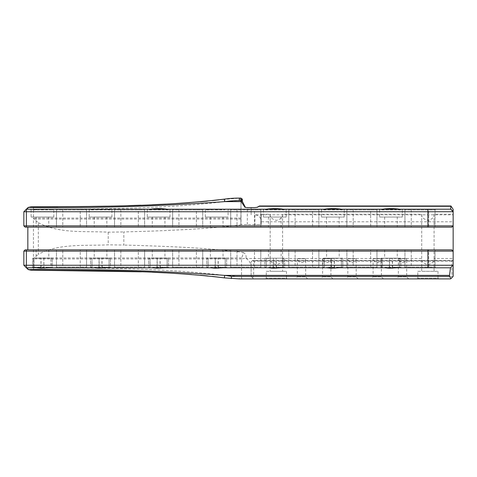 <?xml version="1.0" encoding="UTF-8"?>
<svg xmlns="http://www.w3.org/2000/svg" width="477" height="477" viewBox="0 0 477 477"><rect width="100%" height="100%" fill="white"/><g stroke="black" fill="none" stroke-linecap="round" stroke-linejoin="round"><path stroke-width="0.36" stroke-dasharray="2.38 1.79" d="M48.773 249.865L36.151 249.865L48.773 249.865L48.773 258.2L36.151 258.2L48.773 258.2M36.151 249.865L36.151 258.2M164.941 249.865L152.312 249.865L164.941 249.865L164.941 258.2L152.312 258.2L164.941 258.2M152.312 249.865L152.312 258.2M281.102 249.865L268.479 249.865L281.102 249.865L281.102 258.2L268.479 258.2L281.102 258.2M268.479 249.865L268.479 258.2M397.269 249.865L384.641 249.865L397.269 249.865L397.269 258.2L384.641 258.2L397.269 258.2M384.641 249.865L384.641 258.2M339.183 249.865L326.56 249.865L339.183 249.865L339.183 258.2L326.56 258.2L339.183 258.2M326.56 249.865L326.56 258.2M223.021 249.865L210.393 249.865L223.021 249.865L223.021 258.2L210.393 258.2L223.021 258.2M210.393 249.865L210.393 258.2M106.86 249.865L94.231 249.865L106.86 249.865L106.86 258.2L94.231 258.2L106.86 258.2M94.231 249.865L94.231 258.2M453.15 251.129L453.15 251.629L451.349 249.865L451.886 249.865M48.773 217.035L36.151 217.035L48.773 217.035L48.773 227.135L36.151 227.135L48.773 227.135M36.151 217.035L36.151 227.135M164.941 217.035L152.312 217.035L164.941 217.035L164.941 227.135L152.312 227.135L164.941 227.135M152.312 217.035L152.312 227.135M281.102 217.035L268.479 217.035L281.102 217.035L281.102 227.135L268.479 227.135L281.102 227.135M268.479 217.035L268.479 227.135M397.269 217.035L384.641 217.035L397.269 217.035L397.269 227.135L384.641 227.135L397.269 227.135M384.641 217.035L384.641 227.135M339.183 217.035L326.56 217.035L339.183 217.035L339.183 227.135L326.56 227.135L339.183 227.135M326.56 217.035L326.56 227.135M223.021 217.035L210.393 217.035L223.021 217.035L223.021 227.135L210.393 227.135L223.021 227.135M210.393 217.035L210.393 227.135M106.86 217.035L94.231 217.035L106.86 217.035L106.86 227.135L94.231 227.135L106.86 227.135M94.231 217.035L94.231 227.135M240.873 224.584L240.939 219.05A8.079 0.394 -90 0 0 240.939 218.055L240.939 201.693L240.181 200.626L240.241 199.404L241.022 199.935L240.873 224.584L242.727 224.584C217.768 228.095 178.136 230.546 123.817 231.941L123.817 245.059L108.231 244.826C84.673 246.054 59.315 243.115 38.321 254.336L38.321 222.664L33.98 219.05L33.462 218.055L33.462 258.945L33.98 257.95L38.321 254.336M253.651 261.193L252.893 260.436L452.643 260.436L451.886 261.193L451.886 276.38L253.651 276.38L253.651 261.193L451.886 261.193M453.15 209.308L453.15 214.811L254.915 214.817C258.719 215.222 260.824 217.327 261.229 221.131L261.229 214.191L270.191 214.191C269.839 217.118 271.902 219.181 276.38 220.38C280.858 219.181 282.921 217.118 282.569 214.191L421.71 214.191C421.358 217.118 423.421 219.181 427.899 220.38C432.371 219.181 434.434 217.118 434.082 214.191L453.15 214.191L453.15 258.468L434.082 258.468C434.434 261.396 432.371 263.459 427.899 264.657C423.421 263.459 421.358 261.396 421.71 258.468L282.569 258.468L282.569 271.33L270.191 271.33L282.569 271.33M282.569 214.191L282.569 258.468C282.921 261.396 280.858 263.459 276.38 264.657C271.902 263.459 269.839 261.396 270.191 258.468L270.191 271.33M434.082 214.191L434.082 271.33L421.71 271.33L434.082 271.33M421.71 214.191L421.71 271.33M408.706 278.902L406.684 276.887L398.349 276.887L406.684 276.887L406.684 258.701L398.349 258.701L406.684 258.701C406.774 260.627 405.39 261.939 402.516 262.636C399.648 261.939 398.259 260.627 398.355 258.701L398.349 276.887L396.333 278.902L408.706 278.902L396.333 278.902M383.454 278.902L381.433 276.887L373.097 276.887L381.433 276.887L381.433 258.701L373.097 258.701L381.433 258.701C381.522 260.627 380.133 261.939 377.265 262.636C374.391 261.939 373.008 260.627 373.103 258.701L373.097 276.887L371.076 278.902L383.454 278.902L371.076 278.902M358.197 278.902L356.176 276.887L347.846 276.887L356.176 276.887L356.176 258.701L347.846 258.701L356.176 258.701C356.271 260.627 354.882 261.939 352.014 262.636C349.14 261.939 347.757 260.627 347.852 258.701L347.846 276.887L345.825 278.902L358.197 278.902L345.825 278.902M332.946 278.902L330.925 276.887L322.595 276.887L330.925 276.887L330.925 258.701L322.595 258.701L330.925 258.701C331.014 260.627 329.631 261.939 326.757 262.636C323.889 261.939 322.5 260.627 322.601 258.701L322.595 276.887L320.574 278.902L332.946 278.902L320.574 278.902M307.695 278.902L305.674 276.887L297.338 276.887L305.674 276.887L305.674 258.701L297.338 258.701L305.674 258.701C305.763 260.627 304.38 261.939 301.506 262.636C298.638 261.939 297.249 260.627 297.344 258.701L297.338 276.887L295.317 278.902L307.695 278.902L295.317 278.902M218.83 199.845L240.265 198.098L241.028 198.855L241.028 199.958M31.1 217.035L53.829 217.035L31.1 217.035L31.1 209.963L53.829 209.963L50.496 209.963L51.033 209.206L54.587 209.206L45.881 209.206M53.829 217.035L53.829 209.963L54.587 209.206M23.85 225.871L23.85 211.734L26.378 209.206L33.891 209.206L34.427 209.963L31.1 209.963L30.343 209.206L39.042 209.206M417.798 271.33L437.999 271.33L417.798 271.33L417.798 278.145L437.999 278.145L438.757 278.902L430.54 278.902L450.622 278.902L453.15 276.38L453.15 260.633L452.643 260.436M266.279 271.33L286.48 271.33L266.279 271.33L266.279 278.145L286.48 278.145L287.237 278.902L279.027 278.902L430.54 278.902M425.251 278.902L438.757 278.902M437.999 271.33L437.999 278.145L417.798 278.145L417.041 278.902M270.191 214.191L270.191 258.468L246.09 258.468L246.09 257.473C245.446 258.105 243.92 258.594 241.517 258.945L241.517 276.374L239.174 276.374L239.299 278.902L279.027 278.902M273.732 278.902L287.237 278.902M286.48 271.33L286.48 278.145L266.279 278.145L265.522 278.902M34.427 209.963L39.883 209.314M45.047 209.314L50.496 209.963M147.262 217.035L169.991 217.035L147.262 217.035L147.262 209.963L156.045 209.314M161.208 209.314L169.991 209.963L170.748 209.206L167.194 209.206L166.658 209.963M169.991 217.035L169.991 209.963L147.262 209.963L146.505 209.206L155.21 209.206M263.423 217.035L286.152 217.035L263.423 217.035L263.423 209.963L272.206 209.314M277.37 209.314L286.152 209.963L286.91 209.206L283.362 209.206L282.825 209.963M286.152 217.035L286.152 209.963L263.423 209.963L262.666 209.206L271.371 209.206M379.591 217.035L402.32 217.035L379.591 217.035L379.591 209.963L388.373 209.314M393.537 209.314L402.32 209.963L403.077 209.206L399.523 209.206L398.987 209.963M402.32 217.035L402.32 209.963L379.591 209.963L378.833 209.206L387.533 209.206M321.51 217.035L344.233 217.035L321.51 217.035L321.51 209.963L330.287 209.314M335.45 209.314L344.233 209.963L344.99 209.206L341.443 209.206L340.906 209.963M344.233 217.035L344.233 209.963L321.51 209.963L320.753 209.206L329.452 209.206M219.289 209.314L224.745 209.963L205.343 209.963L214.125 209.314M220.13 209.206L228.829 209.206L228.072 209.963L228.072 217.035L205.343 217.035L228.072 217.035M167.194 209.206L208.139 209.206L204.585 209.206L205.343 209.963L205.343 217.035M89.181 217.035L111.91 217.035L89.181 217.035L89.181 209.963L97.964 209.314M103.127 209.314L111.91 209.963L112.667 209.206L109.114 209.206L108.577 209.963M111.91 217.035L111.91 209.963L89.181 209.963L88.424 209.206L97.123 209.206M394.372 209.206L403.077 209.206M336.291 209.206L344.99 209.206M278.21 209.206L286.91 209.206M224.745 209.963L225.275 209.206L228.829 209.206M204.585 209.206L213.291 209.206M162.043 209.206L170.748 209.206M103.962 209.206L112.667 209.206M451.349 249.865L25.114 249.865M25.114 227.135L451.349 227.135L453.15 225.371L453.15 225.871M33.581 206.821L33.462 209.349L26.748 209.349L25.824 209.761L26.378 209.206M239.174 276.374L224.673 275.378C161.256 267.776 97.236 268.062 33.462 267.645L26.742 267.651L23.85 265.266L23.85 251.129M404.943 249.865L411.257 249.865L404.943 249.865L404.943 267.037L411.257 267.037L404.943 267.037L404.943 249.865M428.734 249.865L411.257 249.865L435.048 249.865L428.734 249.865L428.734 267.037L411.257 267.037L411.257 249.865L411.257 267.794L404.186 267.794L411.257 267.794L411.257 267.037L435.048 267.037L428.734 267.037L428.734 267.794L411.257 267.794L435.805 267.794L428.734 267.794L428.734 249.865M56.453 249.865L62.767 249.865L56.453 249.865L56.453 267.037L62.767 267.037L56.453 267.037L56.453 249.865M80.243 249.865L62.767 249.865L86.558 249.865L80.243 249.865L80.243 267.037L62.767 267.037L62.767 249.865L62.767 267.794L55.696 267.794L62.767 267.794L62.767 267.037L86.558 267.037L80.243 267.037L80.243 267.794L62.767 267.794L87.315 267.794L80.243 267.794L80.243 249.865M114.534 249.865L120.848 249.865L114.534 249.865L114.534 267.037L120.848 267.037L114.534 267.037L114.534 249.865M138.324 249.865L120.848 249.865L144.638 249.865L138.324 249.865L138.324 267.037L120.848 267.037L120.848 249.865L120.848 267.794L113.776 267.794L120.848 267.794L120.848 267.037L144.638 267.037L138.324 267.037L138.324 267.794L120.848 267.794L145.396 267.794L138.324 267.794L138.324 249.865M172.614 249.865L178.929 249.865L172.614 249.865L172.614 267.037L178.929 267.037L172.614 267.037L172.614 249.865M196.405 249.865L178.929 249.865L202.719 249.865L196.405 249.865L196.405 267.037L178.929 267.037L178.929 249.865L178.929 267.794L171.857 267.794L178.929 267.794L178.929 267.037L202.719 267.037L196.405 267.037L196.405 267.794L178.929 267.794L203.476 267.794L196.405 267.794L196.405 249.865M230.701 249.865L237.009 249.865L230.701 249.865L230.701 267.037L237.009 267.037L230.701 267.037L230.701 249.865M254.485 249.865L237.009 249.865L260.8 249.865L254.485 249.865L254.485 267.037L237.009 267.037L237.009 249.865L237.009 267.794L229.938 267.794L237.009 267.794L237.009 267.037L260.8 267.037L254.485 267.037L254.485 267.794L237.009 267.794L261.557 267.794L254.485 267.794L254.485 249.865M288.782 249.865L295.096 249.865L288.782 249.865L288.782 267.037L295.096 267.037L288.782 267.037L288.782 249.865M312.566 249.865L295.096 249.865L318.88 249.865L312.566 249.865L312.566 267.037L295.096 267.037L295.096 249.865L295.096 267.794L288.025 267.794L295.096 267.794L295.096 267.037L318.88 267.037L312.566 267.037L312.566 267.794L295.096 267.794L319.638 267.794L312.566 267.794L312.566 249.865M346.862 249.865L353.177 249.865L346.862 249.865L346.862 267.037L353.177 267.037L346.862 267.037L346.862 249.865M370.653 249.865L353.177 249.865L376.961 249.865L370.653 249.865L370.653 267.037L353.177 267.037L353.177 249.865L353.177 267.794L346.105 267.794L353.177 267.794L353.177 267.037L376.961 267.037L370.653 267.037L370.653 267.794L353.177 267.794L377.718 267.794L370.653 267.794L370.653 249.865M453.15 214.811L453.15 221.787L261.229 221.787M453.15 258.468L453.15 265.445L250.974 265.445L251.129 261.891L252.357 260.657L453.15 260.657M451.886 227.135L451.349 227.135M435.048 227.135L428.734 227.135L435.048 227.135L435.048 209.963L428.734 209.963L435.048 209.963L435.048 227.135M411.257 227.135L428.734 227.135L404.943 227.135L411.257 227.135L411.257 209.963L428.734 209.963L428.734 227.135L428.734 209.206L435.805 209.206L428.734 209.206L428.734 209.963L404.943 209.963L411.257 209.963L411.257 209.206L428.734 209.206L404.186 209.206L411.257 209.206L411.257 227.135M86.558 227.135L80.243 227.135L86.558 227.135L86.558 209.963L80.243 209.963L86.558 209.963L86.558 227.135M62.767 227.135L80.243 227.135L56.453 227.135L62.767 227.135L62.767 209.963L80.243 209.963L80.243 227.135L80.243 209.206L87.315 209.206L80.243 209.206L80.243 209.963L56.453 209.963L62.767 209.963L62.767 209.206L80.243 209.206L55.696 209.206L62.767 209.206L62.767 227.135M144.638 227.135L138.324 227.135L144.638 227.135L144.638 209.963L138.324 209.963L144.638 209.963L144.638 227.135M120.848 227.135L138.324 227.135L114.534 227.135L120.848 227.135L120.848 209.963L138.324 209.963L138.324 227.135L138.324 209.206L145.396 209.206L138.324 209.206L138.324 209.963L114.534 209.963L120.848 209.963L120.848 209.206L138.324 209.206L113.776 209.206L120.848 209.206L120.848 227.135M202.719 227.135L196.405 227.135L202.719 227.135L202.719 209.963L196.405 209.963L202.719 209.963L202.719 227.135M178.929 227.135L196.405 227.135L172.614 227.135L178.929 227.135L178.929 209.963L196.405 209.963L196.405 227.135L196.405 209.206L203.476 209.206L196.405 209.206L196.405 209.963L172.614 209.963L178.929 209.963L178.929 209.206L196.405 209.206L171.857 209.206L178.929 209.206L178.929 227.135M260.8 227.135L254.485 227.135L260.8 227.135L260.8 209.963L254.485 209.963L260.8 209.963L260.8 227.135M237.009 227.135L254.485 227.135L230.701 227.135L237.009 227.135L237.009 209.963L254.485 209.963L254.485 227.135L254.485 209.206L261.557 209.206L254.485 209.206L254.485 209.963L230.701 209.963L237.009 209.963L237.009 209.206L254.485 209.206L229.938 209.206L237.009 209.206L237.009 227.135M318.88 227.135L312.566 227.135L318.88 227.135L318.88 209.963L312.566 209.963L318.88 209.963L318.88 227.135M295.096 227.135L312.566 227.135L288.782 227.135L295.096 227.135L295.096 209.963L312.566 209.963L312.566 227.135L312.566 209.206L319.638 209.206L312.566 209.206L312.566 209.963L288.782 209.963L295.096 209.963L295.096 209.206L312.566 209.206L288.025 209.206L295.096 209.206L295.096 227.135M376.961 227.135L370.653 227.135L376.961 227.135L376.961 209.963L370.653 209.963L376.961 209.963L376.961 227.135M353.177 227.135L370.653 227.135L346.862 227.135L353.177 227.135L353.177 209.963L370.653 209.963L370.653 227.135L370.653 209.206L377.718 209.206L370.653 209.206L370.653 209.963L346.862 209.963L353.177 209.963L353.177 209.206L370.653 209.206L346.105 209.206L353.177 209.206L353.177 227.135M25.818 267.239L26.378 267.794L36.228 267.794L36.544 267.162L32.549 267.162L31.917 267.794L36.228 267.794M32.49 270.179L31.023 270.179M29.192 269.904L26.742 267.651M240.939 218.055L33.462 218.055L33.462 209.349C97.236 208.932 161.268 209.218 224.673 201.622L240.181 200.626M26.748 209.349L29.186 207.096M435.048 249.865L435.048 267.037L435.048 249.865M86.558 249.865L86.558 267.037L86.558 249.865M144.638 249.865L144.638 267.037L144.638 249.865M202.719 249.865L202.719 267.037L202.719 249.865M260.8 249.865L260.8 267.037L260.8 249.865M318.88 249.865L318.88 267.037L318.88 249.865M376.961 249.865L376.961 267.037L376.961 249.865M256.954 207.382L251.129 207.733L251.129 214.811M452.518 277.012L451.886 276.38M246.09 258.468C248.738 260.084 250.365 262.41 250.974 265.445M404.943 227.135L404.943 209.963L404.943 227.135M56.453 227.135L56.453 209.963L56.453 227.135M114.534 227.135L114.534 209.963L114.534 227.135M172.614 227.135L172.614 209.963L172.614 227.135M230.701 227.135L230.701 209.963L230.701 227.135M288.782 227.135L288.782 209.963L288.782 227.135M346.862 227.135L346.862 209.963L346.862 227.135M42.119 267.794L31.917 267.794L32.549 267.162L43.854 267.162L43.854 258.2L32.549 258.2L52.375 258.2L43.854 258.2L43.962 267.794M48.702 267.794L48.386 267.162L50.985 267.162L51.301 267.794L53.007 267.794L48.702 267.794L94.309 267.794L94.625 267.162L99.049 267.794M106.782 267.794L106.466 267.162L109.066 267.162L109.382 267.794L111.087 267.794L106.782 267.794L152.39 267.794L152.706 267.162L157.13 267.794M164.863 267.794L164.547 267.162L167.147 267.162L167.463 267.794L169.168 267.794L164.863 267.794L210.47 267.794L210.786 267.162L215.21 267.794M222.944 267.794L222.628 267.162L225.233 267.162L225.549 267.794L227.249 267.794L222.944 267.794L268.551 267.794L268.867 267.162L273.291 267.794M281.025 267.794L280.709 267.162L283.314 267.162L283.63 267.794L285.335 267.794L281.025 267.794L326.632 267.794L326.948 267.162L331.378 267.794M339.111 267.794L338.795 267.162L341.395 267.162L341.711 267.794L343.416 267.794L339.111 267.794L384.718 267.794L385.034 267.162L389.459 267.794M397.192 267.794L396.876 267.162L399.476 267.162L399.792 267.794L401.497 267.794L397.192 267.794L450.485 267.794M239.299 278.902L221.883 277.542M212.438 276.416L207.501 275.903M200.531 275.253L191.432 274.508M176.454 273.488L165.495 272.874M152.431 272.26L141.484 271.83M241.642 278.902L241.517 276.374L251.129 276.374L251.129 263.686M38.321 222.664C59.512 233.933 84.602 230.922 108.231 232.174L123.817 231.941M108.231 232.174L108.231 244.826M33.581 270.179L33.462 258.945L241.517 258.945A8.079 0.394 -90 0 0 241.517 257.95C242.388 256.572 242.912 254.748 243.085 252.464C218.15 248.928 178.392 246.46 123.817 245.059M57.866 206.762L80.219 206.571M106.663 206.147L128.599 205.599M140.936 205.193L152.431 204.74M165.829 204.108L176.448 203.512M189.834 202.612L200.531 201.747M207.555 201.091L212.462 200.578M33.891 209.206L30.343 209.206M450.485 209.206L399.523 209.206M378.833 209.206L341.443 209.206M320.753 209.206L283.362 209.206M262.666 209.206L225.275 209.206M146.505 209.206L109.114 209.206M88.424 209.206L51.033 209.206M158.972 267.794L167.463 267.794L167.147 267.162L168.536 267.162L168.536 258.2L168.536 267.162L167.147 267.162L167.147 258.2L168.536 258.2L148.717 258.2L167.147 258.2L167.147 267.162L152.706 267.162M275.134 267.794L283.63 267.794L283.314 267.162L284.703 267.162L284.703 258.2L284.703 267.162L283.314 267.162L283.314 258.2L284.703 258.2L264.878 258.2L283.314 258.2L283.314 267.162L268.867 267.162M391.301 267.794L399.792 267.794L399.476 267.162L400.865 267.162L400.865 258.2L400.865 267.162L399.476 267.162L399.476 258.2L400.865 258.2L381.04 258.2L399.476 258.2L399.476 267.162L385.034 267.162M404.943 267.037L404.186 267.794L404.943 267.037M435.048 267.037L435.805 267.794L435.048 267.037M333.214 267.794L341.711 267.794L341.395 267.162L342.784 267.162L343.416 267.794L342.784 267.162L342.784 258.2L342.784 267.162L341.395 267.162L341.395 258.2L342.784 258.2L322.959 258.2L341.395 258.2L341.395 267.162L326.948 267.162M217.053 267.794L225.549 267.794L225.233 267.162L226.623 267.162L226.623 258.2L226.623 267.162L225.233 267.162L225.233 258.2L226.623 258.2L206.797 258.2L225.233 258.2L225.233 267.162L210.786 267.162M100.891 267.794L109.382 267.794L109.066 267.162L110.455 267.162L110.455 258.2L110.455 267.162L109.066 267.162L109.066 258.2L110.455 258.2L90.63 258.2L109.066 258.2L109.066 267.162L94.625 267.162M56.453 267.037L55.696 267.794L56.453 267.037M86.558 267.037L87.315 267.794L86.558 267.037M114.534 267.037L113.776 267.794L114.534 267.037M144.638 267.037L145.396 267.794L144.638 267.037M172.614 267.037L171.857 267.794L172.614 267.037M202.719 267.037L203.476 267.794L202.719 267.037M230.701 267.037L229.938 267.794L230.701 267.037M260.8 267.037L261.557 267.794L260.8 267.037M288.782 267.037L288.025 267.794L288.782 267.037M318.88 267.037L319.638 267.794L318.88 267.037M346.862 267.037L346.105 267.794L346.862 267.037M376.961 267.037L377.718 267.794L376.961 267.037M254.915 214.817L254.915 224.584L261.229 224.584L261.229 221.131M251.129 214.817L251.129 207.733L244.975 207.304M252.893 260.436L252.357 260.657M261.229 214.191L261.229 224.584L242.727 224.584M243.085 252.464C245.238 253.335 246.233 255.004 246.09 257.473M435.048 209.963L435.805 209.206L435.048 209.963M404.943 209.963L404.186 209.206L404.943 209.963M86.558 209.963L87.315 209.206L86.558 209.963M56.453 209.963L55.696 209.206L56.453 209.963M144.638 209.963L145.396 209.206L144.638 209.963M114.534 209.963L113.776 209.206L114.534 209.963M202.719 209.963L203.476 209.206L202.719 209.963M172.614 209.963L171.857 209.206L172.614 209.963M260.8 209.963L261.557 209.206L260.8 209.963M230.701 209.963L229.938 209.206L230.701 209.963M318.88 209.963L319.638 209.206L318.88 209.963M288.782 209.963L288.025 209.206L288.782 209.963M376.961 209.963L377.718 209.206L376.961 209.963M346.862 209.963L346.105 209.206L346.862 209.963M42.805 267.794L44.17 267.794L43.854 267.162L52.375 267.162L52.375 258.2L52.375 267.162L53.007 267.794L52.375 267.162L50.985 267.162L50.985 258.2L51.301 267.794L44.17 267.794M396.876 267.162L392.452 267.794M392.66 267.794L392.344 258.2L392.344 267.591L389.566 267.591L389.566 258.2L389.25 267.794L384.718 267.794M380.407 267.794L382.113 267.794L380.407 267.794L381.04 267.162L381.04 258.2L381.04 267.162L382.429 267.162L381.04 267.162L380.407 267.794M390.609 267.794L389.25 267.794M338.795 267.162L334.365 267.794M334.574 267.794L334.258 258.2L334.258 267.591L331.485 267.591L331.485 258.2L331.169 267.794L326.632 267.794M322.327 267.794L324.032 267.794L322.327 267.794L322.959 267.162L322.959 258.2L322.959 267.162L324.348 267.162L322.959 267.162L322.327 267.794M332.529 267.794L331.169 267.794M280.709 267.162L276.284 267.794M276.493 267.794L276.177 258.2L276.177 267.591L273.399 267.591L273.399 258.2L273.082 267.794L268.551 267.794M264.246 267.794L265.951 267.794L264.246 267.794L264.878 267.162L264.878 258.2L264.878 267.162L266.267 267.162L264.878 267.162L264.246 267.794M274.448 267.794L273.082 267.794M222.628 267.162L218.204 267.794M218.412 267.794L218.096 258.2L218.096 267.591L215.318 267.591L215.318 258.2L215.002 267.794L210.47 267.794M206.165 267.794L207.871 267.794L206.165 267.794L206.797 267.162L206.797 258.2L206.797 267.162L208.187 267.162L206.797 267.162L206.165 267.794M216.361 267.794L215.002 267.794M164.547 267.162L160.123 267.794M160.332 267.794L160.016 258.2L160.016 267.591L157.237 267.591L157.237 258.2L156.921 267.794L152.39 267.794M148.085 267.794L149.79 267.794L148.085 267.794L148.717 267.162L148.717 258.2L148.717 267.162L150.106 267.162L148.717 267.162L148.085 267.794M158.281 267.794L156.921 267.794M106.466 267.162L102.042 267.794M102.251 267.794L101.935 258.2L101.935 267.591L99.156 267.591L99.156 258.2L98.84 267.794L94.309 267.794M90.004 267.794L91.703 267.794L90.004 267.794L90.63 267.162L90.63 258.2L90.63 267.162L92.019 267.162L90.63 267.162L90.004 267.794M100.2 267.794L98.84 267.794M48.386 267.162L40.968 267.794M40.76 267.794L41.076 258.2L41.076 267.591L36.544 267.162M253.651 276.38L252.393 277.638L253.657 278.902L251.129 276.374L251.129 261.891M254.915 224.584L241.028 224.584L241.028 198.855A0.757 0.757 0 0 0 240.265 198.098L240.837 198.098M91.978 209.206L92.508 209.963M150.058 209.206L150.595 209.963M208.139 209.206L208.676 209.963M266.22 209.206L266.756 209.963M324.3 209.206L324.837 209.963M382.387 209.206L382.918 209.963M32.549 267.162L32.549 258.2L32.549 267.162M251.129 276.374L252.393 277.638M400.865 267.162L401.497 267.794L400.865 267.162M284.703 267.162L285.335 267.794L284.703 267.162M226.623 267.162L227.249 267.794L226.623 267.162M168.536 267.162L169.168 267.794L168.536 267.162M110.455 267.162L111.087 267.794L110.455 267.162M240.241 198.098L240.241 199.404M224.673 275.378L224.452 277.882M241.517 257.95L33.98 257.95M240.939 219.05L33.98 219.05M239.299 198.098L239.174 200.626M224.673 201.622L224.452 199.118M240.939 201.693L241.022 199.935M33.939 267.162L33.623 267.794L33.939 258.2L33.939 267.162M247.336 224.584L247.336 207.59M150.106 258.2L150.106 267.162L150.106 258.2M266.267 258.2L266.267 267.162L266.267 258.2M382.429 258.2L382.429 267.162L382.429 258.2M324.348 258.2L324.348 267.162L324.348 258.2M208.187 258.2L208.187 267.162L208.187 258.2M92.019 258.2L92.019 267.162L92.019 258.2M382.429 267.162L382.113 267.794L382.429 267.162M324.348 267.162L324.032 267.794L324.348 267.162M266.267 267.162L265.951 267.794L266.267 267.162M208.187 267.162L207.871 267.794L208.187 267.162M150.106 267.162L149.79 267.794L150.106 267.162M92.019 267.162L91.703 267.794L92.019 267.162M240.265 198.098A0.757 0.757 0 0 1 241.028 198.855L242.113 198.855M257.282 207.304L256.65 207.477"/><path stroke-width="0.72" d="M427.899 249.865L427.899 251.129L26.378 251.129L26.378 249.865L451.886 249.865L453.15 251.629M26.378 227.135L26.378 225.871L427.899 225.871L427.899 227.135L25.114 227.135L23.85 225.871L23.85 211.734L26.378 209.206L427.899 209.206L427.899 225.871L453.15 225.871L453.15 276.38L451.057 278.473L449.394 276.38L231.476 276.38L224.697 275.372C159.306 270.668 93.808 268.736 28.209 269.583L23.85 265.266L23.85 251.129L25.114 249.865L26.378 249.865M39.883 209.314L45.047 209.314M156.045 209.314L161.208 209.314M272.206 209.314L277.37 209.314M388.373 209.314L393.537 209.314M330.287 209.314L335.45 209.314M214.125 209.314L219.289 209.314M97.964 209.314L103.127 209.314M27.833 249.865L27.833 227.135M453.15 221.787L453.15 214.191M453.15 265.445L453.15 260.633M453.15 225.371L453.15 209.308L450.926 205.986L259.476 205.986L256.954 207.382M427.899 227.135L451.886 227.135L453.15 225.871M25.114 227.135L23.85 225.871L26.378 225.871L26.378 211.734L23.85 211.734M23.85 265.266L26.378 265.266L26.378 251.129L23.85 251.129L25.114 249.865M453.15 251.129L427.899 251.129L427.899 267.794L26.378 267.794L27.94 269.362M141.484 271.83L32.49 270.179M28.209 269.583L31.023 270.179C95.531 270.566 160.236 270.226 224.351 277.87L239.299 278.902L450.622 278.902L451.057 278.473M245.375 207.394L242.453 201.628L242.227 199.016L240.539 200.62L239.299 200.62L239.299 198.098A108.589 108.589 0 0 0 224.452 199.118L224.351 199.13C160.218 206.774 95.525 206.428 31.035 206.821L57.866 206.762M31.035 206.821L28.209 207.417C93.814 208.264 159.312 206.332 224.697 201.628L224.351 199.13M28.209 207.417L26.378 209.206L27.94 207.638L26.378 209.206L26.378 211.734L452.995 211.734L453.15 211.412L450.622 208.968L450.926 205.986M26.378 267.794L26.378 265.266L452.995 265.266L453.15 265.588M452.995 265.266L450.485 267.794L449.394 276.38M36.228 267.794L40.76 268.187L48.702 267.794M94.309 267.794L98.84 268.187L106.782 267.794M152.39 267.794L156.921 268.187L164.863 267.794M210.47 267.794L215.002 268.187L222.944 267.794M268.551 267.794L273.082 268.187L281.025 267.794M326.632 267.794L331.169 268.187L339.111 267.794M384.718 267.794L389.25 268.187L397.192 267.794M221.883 277.542L212.438 276.416M207.501 275.903L200.531 275.253M191.432 274.508L176.454 273.488M165.495 272.874L152.431 272.26M80.219 206.571L106.663 206.147M128.599 205.599L140.936 205.193M152.431 204.74L165.829 204.108M176.448 203.512L189.834 202.612M200.531 201.747L207.555 201.091M212.462 200.578L218.83 199.845M240.539 200.62L244.975 207.304L247.336 207.59L254.915 207.59L257.282 207.304L259.345 206.297L450.622 206.297M450.622 208.968L452.995 211.734M399.523 209.206C393.799 208.395 388.087 208.395 382.387 209.206M341.443 209.206C335.719 208.395 330.006 208.395 324.3 209.206M283.362 209.206C277.638 208.395 271.926 208.395 266.22 209.206M225.275 209.206L208.139 209.206M167.194 209.206C161.47 208.395 155.758 208.395 150.058 209.206M109.114 209.206L91.978 209.206M51.033 209.206L33.891 209.206M259.345 206.297L259.476 205.986M450.485 209.206L427.899 209.206M427.899 267.794L450.485 267.794M449.322 275.372L224.697 275.372L224.351 277.87M392.452 267.794L392.66 268.187M389.459 267.794L389.25 268.187M334.365 267.794L334.574 268.187M331.378 267.794L331.169 268.187M276.284 267.794L276.493 268.187M273.291 267.794L273.082 268.187M218.204 267.794L218.412 268.187M215.21 267.794L215.002 268.187M160.123 267.794L160.332 268.187M157.13 267.794L156.921 268.187M102.042 267.794L102.251 268.187M99.049 267.794L98.84 268.187M43.962 267.794L44.17 268.187M40.968 267.794L40.76 268.187M242.453 201.628L224.792 201.616A106.061 106.061 0 0 1 239.299 200.62M231.476 276.38L231.297 278.61M239.299 198.098L240.837 198.098L242.227 199.016M224.452 199.118L224.792 201.616M242.453 199.833L241.076 201.145"/></g></svg>
